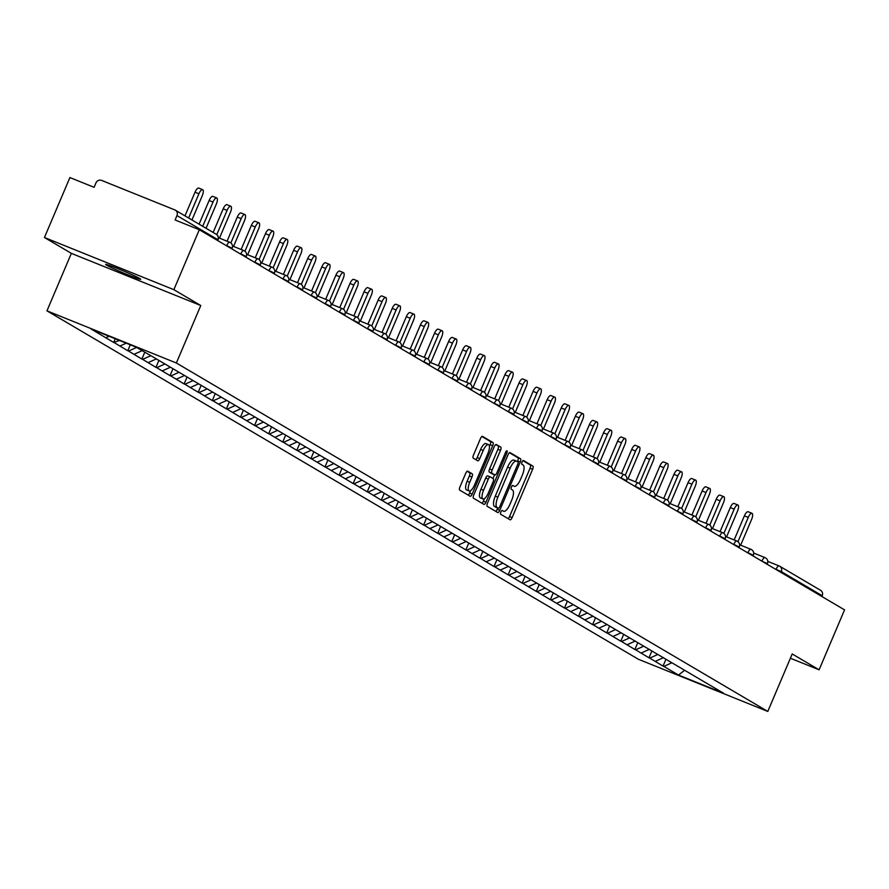 <?xml version="1.0" encoding="UTF-8"?>
<svg xmlns="http://www.w3.org/2000/svg" width="889" height="889" viewBox="0 0 889 889"><rect width="100%" height="100%" fill="white"/><g stroke="black" fill="none" stroke-linecap="round" stroke-linejoin="round"><path stroke-width="1.33" d="M500.84 512.008A2.045 0.711 112 0 0 500.663 514.253L510.086 519.798A2.923 1.022 112 0 0 510.13 519.821A2.923 1.022 112 0 0 512.108 517.631L532.633 469.27A2.923 1.022 112 0 0 532.889 466.058L523.477 460.513A2.045 0.711 112 0 0 523.443 460.502A2.045 0.711 112 0 0 522.054 462.036A2.045 0.711 112 0 0 521.876 464.28L523.099 464.991A9.357 3.256 112 0 1 522.288 475.259L520.576 479.293A9.357 3.256 112 0 1 514.242 486.294A9.357 3.256 112 0 1 514.086 486.216L512.864 485.505A2.045 0.711 112 0 0 512.831 485.483A2.045 0.711 112 0 0 511.453 487.016A2.045 0.711 112 0 0 511.275 489.261L512.486 489.983A9.357 3.256 112 0 1 511.675 500.251L509.964 504.285A9.357 3.256 112 0 1 503.63 511.286A9.357 3.256 112 0 1 503.485 511.208L502.263 510.486A2.045 0.711 112 0 0 502.229 510.475A2.045 0.711 112 0 0 500.84 512.008M139.717 278.513A19.058 0.933 23 0 1 140.684 279.279A19.058 0.933 23 0 1 125.905 274.001A19.058 0.933 23 0 1 106.58 265.155A19.058 0.933 23 0 1 105.613 264.389A19.058 0.933 23 0 1 120.404 269.667A19.058 0.933 23 0 1 139.717 278.513M467.736 471.17A2.923 1.022 112 0 0 467.692 471.148A2.923 1.022 112 0 0 465.714 473.337L459.946 486.905A2.923 1.022 112 0 0 459.702 490.117L470.159 496.273A2.923 1.022 112 0 0 470.203 496.295A2.923 1.022 112 0 0 472.181 494.106L492.706 445.745A2.923 1.022 112 0 0 492.962 442.544L482.505 436.377A2.923 1.022 112 0 0 482.46 436.355A2.923 1.022 112 0 0 480.482 438.544L473.526 454.935A2.923 1.022 112 0 0 473.27 458.146L477.749 460.78A2.923 1.022 112 0 0 477.793 460.802A2.923 1.022 112 0 0 479.771 458.613L483.216 450.49A7.812 2.723 112 0 1 488.517 444.633A7.812 2.723 112 0 1 487.961 453.279L474.448 485.116A7.812 2.723 112 0 1 469.159 490.972A7.812 2.723 112 0 1 469.703 482.327L471.959 477.015A2.923 1.022 112 0 0 472.215 473.815L467.636 471.137M200.77 305.527L173.855 289.67L199.303 229.729L844.55 609.865L819.102 669.806L792.199 653.96L767.796 711.433L176.366 363.001L200.77 305.527L71.353 253.365L46.961 310.839L176.366 363.001M487.516 503.141A2.923 1.022 112 0 0 487.261 506.352L497.718 512.52A2.923 1.022 112 0 0 497.762 512.542A2.923 1.022 112 0 0 499.751 510.353L520.276 461.991A2.923 1.022 112 0 0 520.532 458.78L510.075 452.623A2.923 1.022 112 0 0 510.019 452.59A2.923 1.022 112 0 0 508.041 454.779L487.516 503.141M483.938 504.396L473.481 498.229A2.923 1.022 112 0 1 473.737 495.029L494.262 446.667A2.923 1.022 112 0 1 496.24 444.478A2.923 1.022 112 0 1 496.284 444.5L500.763 447.134A2.923 1.022 112 0 1 500.507 450.345L492.184 469.959A2.923 1.022 112 0 0 491.928 473.17L494.895 474.915A2.923 1.022 112 0 0 494.951 474.937A2.923 1.022 112 0 0 496.929 472.748L505.597 452.334A2.045 0.711 112 0 1 506.974 450.801A2.045 0.711 112 0 1 506.83 453.068L485.961 502.229A2.923 1.022 112 0 1 483.983 504.419A2.923 1.022 112 0 1 483.938 504.396M46.961 310.839L638.391 659.271L767.796 711.433M115.259 338.765L113.692 342.454L119.537 340.487M113.692 342.454L91.223 329.074L136.25 347.221L151.708 356.178L723.535 693.209L678.496 675.062L663.827 666.417L671.873 662.772M665.994 659.171L663.05 666.094L663.827 666.417M663.05 666.094L649.737 658.116L657.793 654.482M651.904 650.87L648.97 657.804L649.737 658.116M648.97 657.804L635.657 649.815L643.703 646.181M637.824 642.569L634.879 649.503L635.657 649.815M634.879 649.503L621.567 641.514L629.623 637.88M623.734 634.268L620.789 641.202L621.567 641.514M620.789 641.202L607.487 633.224L615.532 629.579M609.654 625.967L606.709 632.901L607.487 633.224M606.709 632.901L593.396 624.923L601.442 621.289M595.563 617.677L592.619 624.611L593.396 624.923M592.619 624.611L579.306 616.622L587.362 612.988M581.473 609.376L578.539 616.31L579.306 616.622M578.539 616.31L565.226 608.32L573.272 604.687M567.393 601.075L564.448 608.009L565.226 608.32M564.448 608.009L551.136 600.019L559.192 596.386M553.302 592.774L550.358 599.708L551.136 600.019M550.358 599.708L537.056 591.73L545.101 588.085M539.223 584.484L536.278 591.407L537.056 591.73M536.278 591.407L522.965 583.428L531.022 579.795M525.132 576.183L522.187 583.117L522.965 583.428M522.187 583.117L508.886 575.127L516.931 571.494M511.053 567.882L508.108 574.816L508.886 575.127M508.108 574.816L494.795 566.826L502.841 563.193M496.962 559.581L494.017 566.515L494.795 566.826M494.017 566.515L480.705 558.536L488.761 554.892M482.871 551.28L479.938 558.214L480.705 558.536M479.938 558.214L466.625 550.235L474.67 546.602M468.792 542.99L465.847 549.924L466.625 550.235M465.847 549.924L452.534 541.934L460.591 538.301M454.701 534.689L451.756 541.623L452.534 541.934M451.756 541.623L438.455 533.633L446.5 530M440.622 526.388L437.677 533.322L438.455 533.633M437.677 533.322L424.364 525.332L432.41 521.699M426.531 518.087L423.586 525.021L424.364 525.332M423.586 525.021L410.274 517.042L418.33 513.398M412.44 509.797L409.507 516.72L410.274 517.042M409.507 516.72L396.194 508.741L404.239 505.108M398.361 501.496L395.416 508.43L396.194 508.741M395.416 508.43L382.103 500.44L390.16 496.807M384.27 493.195L381.325 500.129L382.103 500.44M381.325 500.129L368.024 492.139L376.069 488.506M370.191 484.894L367.246 491.828L368.024 492.139M367.246 491.828L353.933 483.849L361.99 480.204M356.1 476.593L353.155 483.527L353.933 483.849M353.155 483.527L339.854 475.548L347.899 471.915M342.021 468.303L339.076 475.237L339.854 475.548M339.076 475.237L325.763 467.247L333.808 463.614M327.93 460.002L324.985 466.936L325.763 467.247M324.985 466.936L311.672 458.946L319.729 455.312M313.839 451.701L310.906 458.635L311.672 458.946M310.906 458.635L297.593 450.645L305.638 447.011M299.76 443.4L296.815 450.334L297.593 450.645M296.815 450.334L283.502 442.355L291.559 438.71M285.669 435.11L282.724 442.033L283.502 442.355M282.724 442.033L269.423 434.054L277.468 430.42M271.59 426.809L268.645 433.743L269.423 434.054M268.645 433.743L255.332 425.753L263.377 422.119M257.499 418.508L254.554 425.442L255.332 425.753M254.554 425.442L241.241 417.452L249.298 413.818M243.408 410.207L240.475 417.141L241.241 417.452M240.475 417.141L227.162 409.162L235.207 405.517M229.329 401.906L226.384 408.84L227.162 409.162M226.384 408.84L213.071 400.861L221.128 397.227M215.238 393.616L212.293 400.55L213.071 400.861M212.293 400.55L198.992 392.56L207.037 388.926M201.158 385.315L198.214 392.249L198.992 392.56M198.214 392.249L184.901 384.259L192.957 380.625M187.068 377.014L184.123 383.948L184.901 384.259M184.123 383.948L170.821 375.958L178.867 372.324M172.988 368.713L170.043 375.647L170.821 375.958M170.043 375.647L156.731 367.668L164.776 364.023M158.898 360.423L155.953 367.346L156.731 367.668M155.953 367.346L142.64 359.367L150.697 355.733M144.763 352.233L141.873 359.056L142.64 359.367M141.873 359.056L128.561 351.066L136.606 347.432M130.305 344.821L127.783 350.755L128.561 351.066M127.783 350.755L114.47 342.765M119.982 346.01L126.238 343.187M134.061 354.311L142.118 350.677M148.152 362.612L156.342 358.912M162.243 370.913L170.432 367.213M176.322 379.203L184.512 375.514M190.413 387.504L198.603 383.804M204.492 395.805L212.682 392.105M218.583 404.106L226.773 400.406M232.674 412.407L240.852 408.707M246.753 420.697L254.943 416.997M260.844 428.998L269.034 425.298M274.923 437.299L283.113 433.599M289.014 445.6L297.204 441.9M303.093 453.89L311.283 450.201M317.184 462.191L325.374 458.491M331.275 470.492L339.465 466.792M345.354 478.793L353.544 475.093M359.445 487.094L367.635 483.394M373.524 495.384L381.714 491.684M387.615 503.685L395.805 499.985M401.706 511.986L409.885 508.286M415.785 520.287L423.975 516.587M429.876 528.577L438.066 524.888M443.955 536.878L452.145 533.178M458.046 545.179L466.236 541.479M472.126 553.48L480.316 549.78M486.216 561.781L494.406 558.081M500.307 570.071L508.497 566.371M514.387 578.372L522.576 574.672M528.477 586.673L536.667 582.973M542.557 594.974L550.747 591.274M556.647 603.264L564.837 599.575M570.738 611.565L578.917 607.865M584.818 619.866L593.007 616.166M598.908 628.167L607.098 624.467M612.988 636.468L621.178 632.768M627.078 644.758L635.268 641.058M641.158 653.059L649.348 649.359M655.249 661.36L663.438 657.66M821.881 596.508L822.214 595.73L781.309 571.627L780.975 572.405M820.069 590.063A4.467 4.178 120.5 0 1 822.214 595.73M678.496 675.062L684.608 670.284M790.388 658.227L819.102 669.806M173.855 289.67L44.45 237.507L69.898 177.567L94.09 187.312L95.956 182.934A4.467 4.178 -59.5 0 1 101.579 180.4L174.822 209.915A4.467 4.178 -59.5 0 1 176.967 215.594L175.1 219.972L199.303 229.729M44.45 237.507L71.353 253.365M105.891 337.72L109.091 336.275M508.119 518.643A2.923 1.022 112 0 0 509.519 516.587L530.055 468.225A2.923 1.022 112 0 0 530.3 465.025L522.932 460.68M517.398 461.635L517.687 460.947A2.923 1.022 112 0 0 517.943 457.735L509.453 452.734M495.751 511.353A2.923 1.022 112 0 0 497.162 509.308L497.74 507.941M498.34 508.175A2.045 0.711 112 0 0 498.373 508.197A2.045 0.711 112 0 0 499.762 506.663L517.776 464.214A2.045 0.711 112 0 0 517.954 461.969L516.676 461.213A9.357 3.256 112 0 0 516.52 461.135A9.357 3.256 112 0 0 510.186 468.136L497.873 497.151A9.357 3.256 112 0 0 497.051 507.419L495.751 507.141A2.045 0.711 112 0 0 495.784 507.152A2.045 0.711 112 0 0 495.818 507.163M516.353 461.08L514.086 460.169A9.357 3.256 112 0 0 513.931 460.091A9.357 3.256 112 0 0 507.597 467.092L510.186 468.136M495.751 507.141L494.473 506.374A9.357 3.256 112 0 1 495.284 496.106L507.597 467.092M495.662 444.611L500.763 447.134M492.406 473.915A2.923 1.022 112 0 1 492.362 473.893A2.923 1.022 112 0 1 492.306 473.87L489.339 472.126A2.923 1.022 112 0 1 489.595 468.914L497.918 449.301A2.923 1.022 112 0 0 498.173 446.089M494.584 474.793L493.006 478.504M484.461 498.629L483.372 501.185L485.961 502.229M483.549 490.306A7.812 2.723 112 0 0 482.994 498.962A7.812 2.723 112 0 0 488.283 493.106L493.051 481.882A2.923 1.022 112 0 0 493.306 478.682L490.339 476.926A2.923 1.022 112 0 0 490.284 476.904A2.923 1.022 112 0 0 488.305 479.093L483.549 490.306L480.96 489.272A7.812 2.723 112 0 0 480.404 497.918L482.994 498.962M490.239 476.893L487.75 475.882A2.923 1.022 112 0 0 487.694 475.859A2.923 1.022 112 0 0 485.716 478.049L488.305 479.093M480.96 489.272L485.716 478.049M481.971 503.241A2.923 1.022 112 0 0 483.372 501.185M469.159 490.972L466.569 489.928A7.812 2.723 112 0 1 467.114 481.282L469.37 475.971A2.923 1.022 112 0 0 469.625 472.77L467.114 471.292M488.517 444.633L485.927 443.589A7.812 2.723 112 0 0 480.638 449.445L483.216 450.49M475.782 459.624A2.923 1.022 112 0 0 477.182 457.568L480.638 449.445M489.417 446.367L490.117 444.711A2.923 1.022 112 0 0 490.372 441.5L481.882 436.499M468.192 495.117A2.923 1.022 112 0 0 469.592 493.073L470.625 490.639M748.26 517.42L744.382 515.853A5.512 1.922 -68 0 1 748.105 511.731L751.994 513.297A5.512 1.922 112 0 0 748.26 517.42L737.959 541.69M740.648 545.19L751.605 519.387A5.512 1.922 112 0 0 751.994 513.297M744.382 515.853L734.158 539.945M734.181 509.119L730.291 507.563A5.512 1.922 -68 0 1 734.025 503.43L737.903 504.996A5.512 1.922 112 0 0 734.181 509.119L723.879 533.389M726.569 536.889L737.514 511.097A5.512 1.922 112 0 0 737.903 504.996M730.291 507.563L720.068 531.644M720.09 500.829L716.212 499.262A5.512 1.922 -68 0 1 719.934 495.14L723.824 496.695A5.512 1.922 112 0 0 720.09 500.829L709.789 525.088M712.478 528.588L723.435 502.796A5.512 1.922 112 0 0 723.824 496.695M716.212 499.262L705.988 523.354M705.999 492.528L702.121 490.961A5.512 1.922 -68 0 1 705.855 486.839L709.733 488.405A5.512 1.922 112 0 0 705.999 492.528L695.709 516.798M698.398 520.287L709.344 494.495A5.512 1.922 112 0 0 709.733 488.405M702.121 490.961L691.898 515.053M691.92 484.227L688.042 482.66A5.512 1.922 -68 0 1 691.764 478.538L695.654 480.104A5.512 1.922 112 0 0 691.92 484.227L681.619 508.497M684.308 511.997L695.265 486.194A5.512 1.922 112 0 0 695.654 480.104M688.042 482.66L677.807 506.752M677.829 475.926L673.951 474.359A5.512 1.922 -68 0 1 677.685 470.237L681.563 471.803A5.512 1.922 112 0 0 677.829 475.926L667.528 500.196M670.228 503.696L681.174 477.893A5.512 1.922 112 0 0 681.563 471.803M673.951 474.359L663.727 498.451M663.75 467.625L659.86 466.069A5.512 1.922 -68 0 1 663.594 461.947L667.472 463.502A5.512 1.922 112 0 0 663.75 467.625L653.448 491.895M656.138 495.395L667.083 469.603A5.512 1.922 112 0 0 667.472 463.502M659.86 466.069L649.637 490.161M649.659 459.335L645.781 457.768A5.512 1.922 -68 0 1 649.503 453.646L653.393 455.212A5.512 1.922 112 0 0 649.659 459.335L639.358 483.594M642.047 487.094L653.004 461.302A5.512 1.922 112 0 0 653.393 455.212M645.781 457.768L635.557 481.86M635.579 451.034L631.69 449.467A5.512 1.922 -68 0 1 635.424 445.345L639.302 446.911A5.512 1.922 112 0 0 635.579 451.034L625.278 475.304M627.967 478.804L638.913 453.001A5.512 1.922 112 0 0 639.302 446.911M631.69 449.467L621.467 473.559M621.489 442.733L617.611 441.166A5.512 1.922 -68 0 1 621.333 437.044L625.223 438.61A5.512 1.922 112 0 0 621.489 442.733L611.188 467.003M613.877 470.503L624.834 444.7A5.512 1.922 112 0 0 625.223 438.61M617.611 441.166L607.376 465.258M607.398 434.432L603.52 432.876A5.512 1.922 -68 0 1 607.254 428.742L611.132 430.309A5.512 1.922 112 0 0 607.398 434.432L597.097 458.702M599.797 462.202L610.743 436.41A5.512 1.922 112 0 0 611.132 430.309M603.52 432.876L593.296 456.957M593.319 426.142L589.429 424.575A5.512 1.922 -68 0 1 593.163 420.453L597.041 422.008A5.512 1.922 112 0 0 593.319 426.142L583.017 450.401M585.707 453.901L596.652 428.109A5.512 1.922 112 0 0 597.041 422.008M589.429 424.575L579.206 448.667M579.228 417.841L575.35 416.274A5.512 1.922 -68 0 1 579.072 412.152L582.962 413.718A5.512 1.922 112 0 0 579.228 417.841L568.927 442.111M571.616 445.6L582.573 419.808A5.512 1.922 112 0 0 582.962 413.718M575.35 416.274L565.126 440.366M565.148 409.54L561.259 407.973A5.512 1.922 -68 0 1 564.993 403.85L568.871 405.417A5.512 1.922 112 0 0 565.148 409.54L554.847 433.81M557.536 437.31L568.482 411.507A5.512 1.922 112 0 0 568.871 405.417M561.259 407.973L551.036 432.065M551.058 401.239L547.179 399.672A5.512 1.922 -68 0 1 550.902 395.549L554.792 397.116A5.512 1.922 112 0 0 551.058 401.239L540.756 425.509M543.446 429.009L554.403 403.206A5.512 1.922 112 0 0 554.792 397.116M547.179 399.672L536.956 423.764M536.967 392.949L533.089 391.382A5.512 1.922 -68 0 1 536.823 387.26L540.701 388.815A5.512 1.922 112 0 0 536.967 392.949L526.677 417.208M529.366 420.708L540.312 394.916A5.512 1.922 112 0 0 540.701 388.815M533.089 391.382L522.865 415.474M522.888 384.648L519.009 383.081A5.512 1.922 -68 0 1 522.732 378.958L526.621 380.525A5.512 1.922 112 0 0 522.888 384.648L512.586 408.907M515.276 412.407L526.232 386.615A5.512 1.922 112 0 0 526.621 380.525M519.009 383.081L508.775 407.173M508.797 376.347L504.919 374.78A5.512 1.922 -68 0 1 508.652 370.657L512.531 372.224A5.512 1.922 112 0 0 508.797 376.347L498.496 400.617M501.196 404.117L512.142 378.314A5.512 1.922 112 0 0 512.531 372.224M504.919 374.78L494.695 398.872M494.717 368.046L490.828 366.479A5.512 1.922 -68 0 1 494.562 362.356L498.44 363.923A5.512 1.922 112 0 0 494.717 368.046L484.416 392.316M487.105 395.816L498.051 370.013A5.512 1.922 112 0 0 498.44 363.923M490.828 366.479L480.605 390.571M480.627 359.745L476.748 358.189A5.512 1.922 -68 0 1 480.471 354.055L484.361 355.622A5.512 1.922 112 0 0 480.627 359.745L470.325 384.015M473.015 387.515L483.972 361.723A5.512 1.922 112 0 0 484.361 355.622M476.748 358.189L466.525 382.27M466.547 351.455L462.658 349.888A5.512 1.922 -68 0 1 466.392 345.765L470.27 347.321A5.512 1.922 112 0 0 466.547 351.455L456.246 375.714M458.935 379.214L469.881 353.422A5.512 1.922 112 0 0 470.27 347.321M462.658 349.888L452.434 373.98M452.457 343.154L448.578 341.587A5.512 1.922 -68 0 1 452.301 337.464L456.19 339.031A5.512 1.922 112 0 0 452.457 343.154L442.155 367.424M444.844 370.913L455.801 345.121A5.512 1.922 112 0 0 456.19 339.031M448.578 341.587L438.344 365.679M438.366 334.853L434.488 333.286A5.512 1.922 -68 0 1 438.221 329.163L442.1 330.73A5.512 1.922 112 0 0 438.366 334.853L428.065 359.123M430.765 362.623L441.711 336.82A5.512 1.922 112 0 0 442.1 330.73M434.488 333.286L424.264 357.378M424.286 326.552L420.397 324.985A5.512 1.922 -68 0 1 424.131 320.862L428.009 322.429A5.512 1.922 112 0 0 424.286 326.552L413.985 350.822M416.674 354.322L427.62 328.519A5.512 1.922 112 0 0 428.009 322.429M420.397 324.985L410.173 349.077M410.196 318.262L406.317 316.695A5.512 1.922 -68 0 1 410.051 312.572L413.93 314.128A5.512 1.922 112 0 0 410.196 318.262L399.894 342.521M402.584 346.021L413.541 320.229A5.512 1.922 112 0 0 413.93 314.128M406.317 316.695L396.094 340.787M396.116 309.961L392.227 308.394A5.512 1.922 -68 0 1 395.961 304.271L399.839 305.838A5.512 1.922 112 0 0 396.116 309.961L385.815 334.22M388.504 337.72L399.45 311.928A5.512 1.922 112 0 0 399.839 305.838M392.227 308.394L382.003 332.486M382.026 301.66L378.147 300.093A5.512 1.922 -68 0 1 381.87 295.97L385.759 297.537A5.512 1.922 112 0 0 382.026 301.66L371.724 325.93M374.413 329.43L385.37 303.627A5.512 1.922 112 0 0 385.759 297.537M378.147 300.093L367.924 324.185M367.935 293.359L364.057 291.792A5.512 1.922 -68 0 1 367.79 287.669L371.669 289.236A5.512 1.922 112 0 0 367.935 293.359L357.645 317.629M360.334 321.129L371.28 295.326A5.512 1.922 112 0 0 371.669 289.236M364.057 291.792L353.833 315.884M353.855 285.058L349.977 283.502A5.512 1.922 -68 0 1 353.7 279.368L357.589 280.935A5.512 1.922 112 0 0 353.855 285.058L343.554 309.328M346.243 312.828L357.2 287.036A5.512 1.922 112 0 0 357.589 280.935M349.977 283.502L339.742 307.583M339.765 276.768L335.886 275.201A5.512 1.922 -68 0 1 339.62 271.078L343.498 272.634A5.512 1.922 112 0 0 339.765 276.768L329.463 301.027M332.164 304.527L343.11 278.735A5.512 1.922 112 0 0 343.498 272.634M335.886 275.201L325.663 299.293M325.685 268.467L321.796 266.9A5.512 1.922 -68 0 1 325.53 262.777L329.408 264.344A5.512 1.922 112 0 0 325.685 268.467L315.384 292.737M318.073 296.226L329.019 270.434A5.512 1.922 112 0 0 329.408 264.344M321.796 266.9L311.572 290.992M311.594 260.166L307.716 258.599A5.512 1.922 -68 0 1 311.439 254.476L315.328 256.043A5.512 1.922 112 0 0 311.594 260.166L301.293 284.436M303.982 287.936L314.939 262.133A5.512 1.922 112 0 0 315.328 256.043M307.716 258.599L297.493 282.691M297.515 251.865L293.626 250.298A5.512 1.922 -68 0 1 297.359 246.175L301.238 247.742A5.512 1.922 112 0 0 297.515 251.865L287.214 276.135M289.903 279.635L300.849 253.832A5.512 1.922 112 0 0 301.238 247.742M293.626 250.298L283.402 274.39M283.424 243.575L279.546 242.008A5.512 1.922 -68 0 1 283.269 237.885L287.158 239.441A5.512 1.922 112 0 0 283.424 243.575L273.123 267.833M275.812 271.334L286.769 245.542A5.512 1.922 112 0 0 287.158 239.441M279.546 242.008L269.311 266.1M269.334 235.274L265.455 233.707A5.512 1.922 -68 0 1 269.189 229.584L273.067 231.151A5.512 1.922 112 0 0 269.334 235.274L259.032 259.532M261.733 263.033L272.679 237.241A5.512 1.922 112 0 0 273.067 231.151M265.455 233.707L255.232 257.799M255.254 226.973L251.365 225.406A5.512 1.922 -68 0 1 255.099 221.283L258.977 222.85A5.512 1.922 112 0 0 255.254 226.973L244.953 251.243M247.642 254.743L258.588 228.94A5.512 1.922 112 0 0 258.977 222.85M251.365 225.406L241.141 249.498M241.163 218.672L237.285 217.105A5.512 1.922 -68 0 1 241.019 212.982L244.897 214.549A5.512 1.922 112 0 0 241.163 218.672L230.862 242.941M233.551 246.442L244.508 220.639A5.512 1.922 112 0 0 244.897 214.549M237.285 217.105L227.062 241.197M227.084 210.371L223.195 208.815A5.512 1.922 -68 0 1 226.928 204.681L230.807 206.248A5.512 1.922 112 0 0 227.084 210.371L216.783 234.64M219.472 238.141L230.418 212.349A5.512 1.922 112 0 0 230.807 206.248M223.195 208.815L213.16 232.451M212.993 202.081L209.115 200.514A5.512 1.922 -68 0 1 212.838 196.391L216.727 197.947A5.512 1.922 112 0 0 212.993 202.081L202.714 226.295M206.048 228.273L216.338 204.048A5.512 1.922 112 0 0 216.727 197.947M209.115 200.514L199.08 224.161M198.914 193.78L195.024 192.213A5.512 1.922 -68 0 1 198.758 188.09L202.636 189.657A5.512 1.922 112 0 0 198.914 193.78L188.624 218.005M191.968 219.972L202.248 195.747A5.512 1.922 112 0 0 202.636 189.657M195.024 192.213L184.99 215.86M820.591 590.318L779.686 566.215A4.467 4.178 120.5 0 0 779.164 565.96A4.467 1.556 112 0 0 779.097 565.926L767.785 561.37L779.02 565.904M775.986 569.471L776.075 569.271A4.467 1.556 112 0 1 779.097 565.926A4.467 4.467 0 0 1 779.686 566.215A4.467 4.178 120.5 0 1 781.309 571.627L774.73 568.727M217.538 240.463L217.861 239.686L176.967 215.594M217.783 240.608L217.861 239.686A4.467 4.178 -59.5 0 0 216.249 234.274L175.344 210.182M761.895 561.17L767.163 563.47M765.085 557.659A4.467 1.556 112 0 0 765.007 557.625A4.467 1.556 112 0 0 761.984 560.97L760.64 560.426M747.816 552.869L746.549 552.125M733.725 544.568L732.469 543.835M719.646 536.278L718.379 535.534M705.555 527.977L704.299 527.233M691.464 519.676L690.208 518.932M677.385 511.375L676.118 510.63M663.294 503.074L662.038 502.341M649.214 494.784L647.948 494.04M635.124 486.483L633.868 485.738M621.033 478.182L619.777 477.437M606.954 469.881L605.698 469.148M592.863 461.591L591.607 460.846M578.783 453.29L577.517 452.545M564.693 444.989L563.437 444.244M550.613 436.688L549.346 435.954M536.523 428.398L535.267 427.653M522.432 420.097L521.176 419.352M508.352 411.796L507.086 411.051M494.262 403.495L493.006 402.75M480.182 395.194L478.915 394.46M466.092 386.904L464.836 386.159M452.001 378.603L450.745 377.858M437.921 370.302L436.666 369.557M423.831 362.001L422.575 361.267M409.751 353.711L408.484 352.966M395.661 345.41L394.405 344.665M381.581 337.109L380.314 336.364M367.49 328.808L366.235 328.063M353.4 320.507L352.144 319.773M339.32 312.217L338.053 311.472M325.23 303.916L323.974 303.171M311.15 295.615L309.883 294.87M297.059 287.314L295.804 286.58M282.98 279.024L281.713 278.279M268.889 270.723L267.633 269.978M254.799 262.422L253.543 261.677M240.719 254.121L239.452 253.376M226.628 245.82L225.373 245.086M750.994 549.358A4.467 1.556 112 0 0 750.916 549.324A4.467 1.556 112 0 0 747.893 552.669L753.072 555.169M736.914 541.068A4.467 1.556 112 0 0 736.837 541.023A4.467 1.556 112 0 0 733.814 544.368L738.992 546.879M722.824 532.767A4.467 1.556 112 0 0 722.746 532.733A4.467 1.556 112 0 0 719.723 536.078L724.902 538.578M708.733 524.466A4.467 1.556 112 0 0 708.666 524.432A4.467 1.556 112 0 0 705.644 527.777L710.811 530.277M694.653 516.165A4.467 1.556 112 0 0 694.576 516.131A4.467 1.556 112 0 0 691.553 519.476L696.732 521.976M680.563 507.875A4.467 1.556 112 0 0 680.496 507.83A4.467 1.556 112 0 0 677.462 511.175L682.641 513.686M666.483 499.574A4.467 1.556 112 0 0 666.406 499.54A4.467 1.556 112 0 0 663.383 502.874L668.561 505.385M652.393 491.273A4.467 1.556 112 0 0 652.315 491.239A4.467 1.556 112 0 0 649.292 494.584L654.471 497.084M638.302 482.971A4.467 1.556 112 0 0 638.235 482.938A4.467 1.556 112 0 0 635.213 486.283L640.391 488.783M624.222 474.67A4.467 1.556 112 0 0 624.145 474.637A4.467 1.556 112 0 0 621.122 477.982L626.301 480.482M610.132 466.381A4.467 1.556 112 0 0 610.065 466.336A4.467 1.556 112 0 0 607.043 469.681L612.21 472.192M596.052 458.079A4.467 1.556 112 0 0 595.974 458.046A4.467 1.556 112 0 0 592.952 461.391L598.13 463.891M581.962 449.778A4.467 1.556 112 0 0 581.895 449.745A4.467 1.556 112 0 0 578.861 453.09L584.04 455.59M567.882 441.477A4.467 1.556 112 0 0 567.804 441.444A4.467 1.556 112 0 0 564.782 444.789L569.96 447.289M553.791 433.187A4.467 1.556 112 0 0 553.714 433.143A4.467 1.556 112 0 0 550.691 436.488L555.869 438.999M539.701 424.886A4.467 1.556 112 0 0 539.634 424.853A4.467 1.556 112 0 0 536.612 428.187L541.779 430.698M525.621 416.585A4.467 1.556 112 0 0 525.543 416.552A4.467 1.556 112 0 0 522.521 419.897L527.699 422.397M511.531 408.284A4.467 1.556 112 0 0 511.464 408.251A4.467 1.556 112 0 0 508.43 411.596L513.609 414.096M497.451 399.983A4.467 1.556 112 0 0 497.373 399.95A4.467 1.556 112 0 0 494.351 403.295L499.529 405.795M483.36 391.693A4.467 1.556 112 0 0 483.283 391.649A4.467 1.556 112 0 0 480.26 394.994L485.438 397.505M469.27 383.392A4.467 1.556 112 0 0 469.203 383.359A4.467 1.556 112 0 0 466.18 386.704L471.359 389.204M455.19 375.091A4.467 1.556 112 0 0 455.112 375.058A4.467 1.556 112 0 0 452.09 378.403L457.268 380.903M441.1 366.79A4.467 1.556 112 0 0 441.033 366.757A4.467 1.556 112 0 0 438.01 370.102L443.178 372.602M427.02 358.5A4.467 1.556 112 0 0 426.942 358.456A4.467 1.556 112 0 0 423.92 361.801L429.098 364.312M412.929 350.199A4.467 1.556 112 0 0 412.863 350.166A4.467 1.556 112 0 0 409.829 353.511L415.007 356.011M398.85 341.898A4.467 1.556 112 0 0 398.772 341.865A4.467 1.556 112 0 0 395.749 345.21L400.928 347.71M384.759 333.597A4.467 1.556 112 0 0 384.681 333.564A4.467 1.556 112 0 0 381.659 336.909L386.837 339.409M370.669 325.296A4.467 1.556 112 0 0 370.602 325.263A4.467 1.556 112 0 0 367.579 328.608L372.758 331.108M356.589 317.006A4.467 1.556 112 0 0 356.511 316.962A4.467 1.556 112 0 0 353.489 320.307L358.667 322.818M342.498 308.705A4.467 1.556 112 0 0 342.432 308.672A4.467 1.556 112 0 0 339.398 312.017L344.576 314.517M328.419 300.404A4.467 1.556 112 0 0 328.341 300.371A4.467 1.556 112 0 0 325.318 303.716L330.497 306.216M314.328 292.103A4.467 1.556 112 0 0 314.25 292.07A4.467 1.556 112 0 0 311.228 295.415L316.406 297.915M300.238 283.813A4.467 1.556 112 0 0 300.171 283.769A4.467 1.556 112 0 0 297.148 287.114L302.327 289.625M286.158 275.512A4.467 1.556 112 0 0 286.08 275.479A4.467 1.556 112 0 0 283.058 278.824L288.236 281.324M272.067 267.211A4.467 1.556 112 0 0 272.001 267.178A4.467 1.556 112 0 0 268.978 270.523L274.145 273.023M257.988 258.91A4.467 1.556 112 0 0 257.91 258.877A4.467 1.556 112 0 0 254.887 262.222L260.066 264.722M243.897 250.62A4.467 1.556 112 0 0 243.83 250.576A4.467 1.556 112 0 0 240.797 253.921L245.975 256.421M229.818 242.319A4.467 1.556 112 0 0 229.74 242.275A4.467 1.556 112 0 0 226.717 245.62L231.896 248.131M216.249 234.274A4.467 4.467 0 0 1 218.094 239.863L217.805 239.83M530.3 465.025L532.889 466.058M530.055 468.225L532.633 469.27M509.519 516.587L512.108 517.631M517.943 457.735L520.532 458.78M517.687 460.947L520.276 461.991M497.162 509.308L499.751 510.353M495.284 496.106L497.873 497.151M494.473 506.374L497.051 507.419M497.918 449.301L500.507 450.345M489.595 468.914L492.184 469.959M489.339 472.126L491.928 473.17M492.306 473.87L494.895 474.915M505.508 452.534L506.83 453.068M469.625 472.77L472.215 473.815M469.37 475.971L471.959 477.015M467.114 481.282L469.703 482.327M477.182 457.568L479.771 458.613M490.372 441.5L492.962 442.544M490.117 444.711L492.706 445.745M469.592 493.073L472.181 494.106M767.129 564.248L767.451 563.515A4.467 4.467 0 0 0 765.007 557.625L753.705 553.069M753.05 555.958L753.361 555.214A4.467 4.467 0 0 0 750.916 549.324L739.615 544.768M738.959 547.657L739.281 546.913A4.467 4.467 0 0 0 736.837 541.023L725.524 536.467M724.879 539.356L725.191 538.612A4.467 4.467 0 0 0 722.746 532.733L711.444 528.177M710.789 531.055L711.1 530.322A4.467 4.467 0 0 0 708.666 524.432L697.354 519.876M696.709 522.765L697.02 522.021A4.467 4.467 0 0 0 694.576 516.131L683.274 511.575M682.619 514.464L682.93 513.72A4.467 4.467 0 0 0 680.496 507.83L669.184 503.274M668.528 506.163L668.85 505.419A4.467 4.467 0 0 0 666.406 499.54L655.093 494.973M654.448 497.862L654.76 497.129A4.467 4.467 0 0 0 652.315 491.239L641.013 486.683M640.358 489.572L640.68 488.828A4.467 4.467 0 0 0 638.235 482.938L626.923 478.382M626.278 481.271L626.589 480.527A4.467 4.467 0 0 0 624.145 474.637L612.843 470.081M612.188 472.97L612.499 472.226A4.467 4.467 0 0 0 610.065 466.336L598.753 461.78M598.097 464.669L598.419 463.925A4.467 4.467 0 0 0 595.974 458.046L584.673 453.49M584.017 456.368L584.329 455.635A4.467 4.467 0 0 0 581.895 449.745L570.582 445.189M569.927 448.078L570.249 447.334A4.467 4.467 0 0 0 567.804 441.444L556.492 436.888M555.847 439.777L556.158 439.033A4.467 4.467 0 0 0 553.714 433.143L542.412 428.587M541.757 431.476L542.068 430.732A4.467 4.467 0 0 0 539.634 424.853L528.322 420.286M527.677 423.175L527.988 422.442A4.467 4.467 0 0 0 525.543 416.552L514.242 411.996M513.586 414.885L513.898 414.141A4.467 4.467 0 0 0 511.464 408.251L500.151 403.695M499.496 406.584L499.818 405.84A4.467 4.467 0 0 0 497.373 399.95L486.061 395.394M485.416 398.283L485.727 397.539A4.467 4.467 0 0 0 483.283 391.649L471.981 387.093M471.326 389.982L471.648 389.238A4.467 4.467 0 0 0 469.203 383.359L457.891 378.803M457.246 381.681L457.557 380.948A4.467 4.467 0 0 0 455.112 375.058L443.811 370.502M443.155 373.391L443.467 372.647A4.467 4.467 0 0 0 441.033 366.757L429.72 362.201M429.065 365.09L429.387 364.346A4.467 4.467 0 0 0 426.942 358.456L415.641 353.9M414.985 356.789L415.296 356.044A4.467 4.467 0 0 0 412.863 350.166L401.55 345.599M400.895 348.488L401.217 347.755A4.467 4.467 0 0 0 398.772 341.865L387.46 337.309M386.815 340.198L387.126 339.454A4.467 4.467 0 0 0 384.681 333.564L373.38 329.008M372.724 331.897L373.036 331.153A4.467 4.467 0 0 0 370.602 325.263L359.289 320.707M358.645 323.596L358.956 322.851A4.467 4.467 0 0 0 356.511 316.962L345.21 312.406M344.554 315.295L344.865 314.55A4.467 4.467 0 0 0 342.432 308.672L331.119 304.116M330.464 306.994L330.786 306.261A4.467 4.467 0 0 0 328.341 300.371L317.029 295.815M316.384 298.704L316.695 297.959A4.467 4.467 0 0 0 314.25 292.07L302.949 287.514M302.293 290.403L302.616 289.658A4.467 4.467 0 0 0 300.171 283.769L288.858 279.213M288.214 282.102L288.525 281.357A4.467 4.467 0 0 0 286.08 275.479L274.779 270.912M274.123 273.801L274.434 273.067A4.467 4.467 0 0 0 272.001 267.178L260.688 262.622M260.033 265.511L260.355 264.766A4.467 4.467 0 0 0 257.91 258.877L246.609 254.321M245.953 257.21L246.264 256.465A4.467 4.467 0 0 0 243.83 250.576L232.518 246.02M231.862 248.909L232.185 248.164A4.467 4.467 0 0 0 229.74 242.275L218.427 237.719M495.784 507.152L498.373 508.197M513.931 460.091L516.52 461.135M492.362 473.893L494.951 474.937M487.694 475.859L490.284 476.904"/></g></svg>
